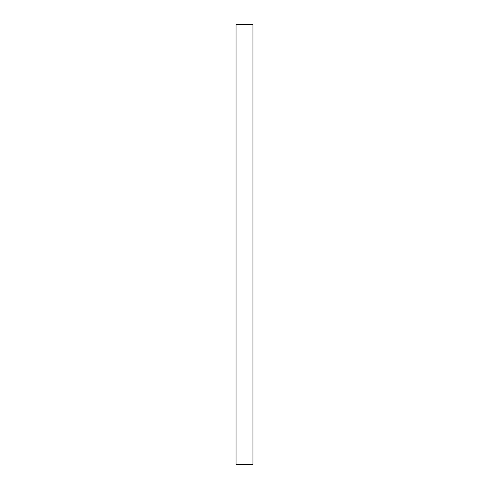 <?xml version="1.0" encoding="UTF-8"?>
<svg xmlns="http://www.w3.org/2000/svg" width="489" height="489" viewBox="0 0 489 489"><rect width="100%" height="100%" fill="white"/><g stroke="black" fill="none" stroke-linecap="round" stroke-linejoin="round"><path stroke-width="0.73" d="M236.034 464.55L252.966 464.55L252.966 24.45L236.034 24.45L252.966 24.45L252.966 464.55L236.034 464.55L236.034 24.45L236.034 464.55L252.966 464.55L252.966 24.45L236.034 24.45L236.034 464.55"/></g></svg>
